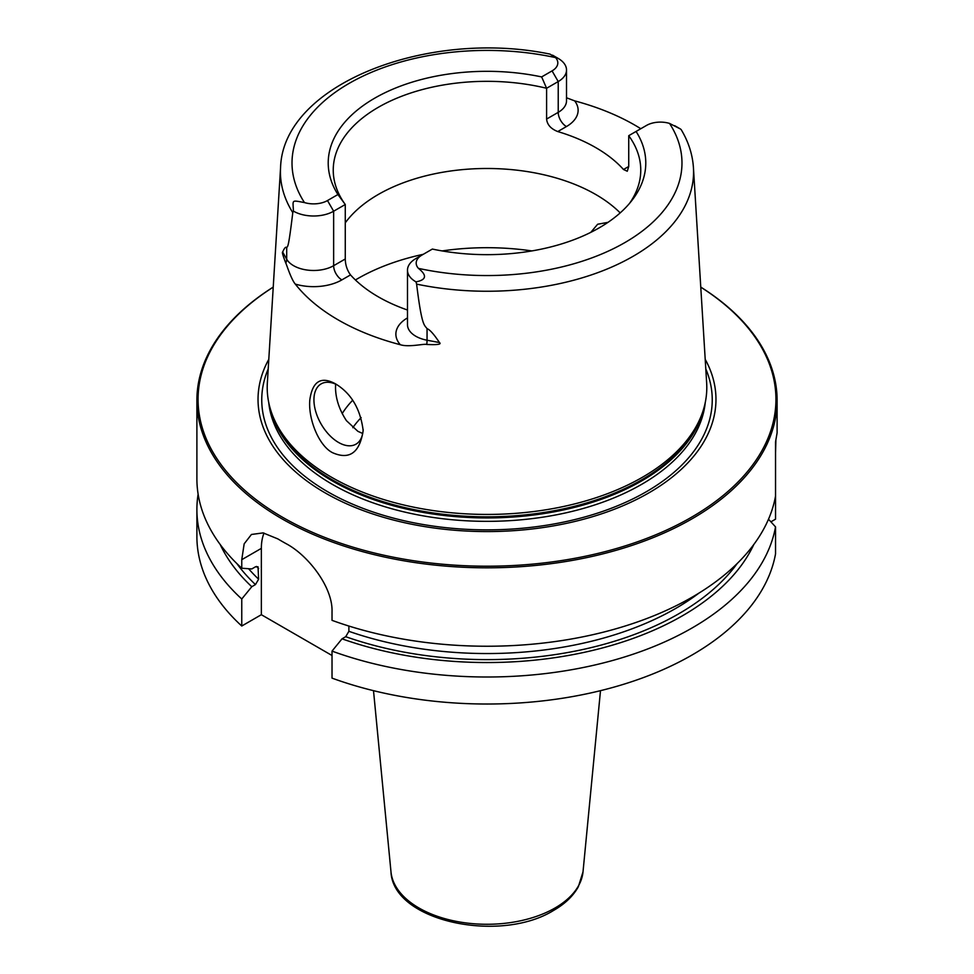 <?xml version="1.0" encoding="UTF-8"?>
<svg xmlns="http://www.w3.org/2000/svg" width="974" height="974" viewBox="0 0 974 974"><rect width="100%" height="100%" fill="white"/><g stroke="black" fill="none" stroke-linecap="round" stroke-linejoin="round"><path stroke-width="1.46" d="M220.209 544.539A276.312 159.529 0 0 0 251.779 586.713L241.759 598.998L241.759 626.014L261.349 614.704L261.349 548.374L241.759 559.685L241.759 568.219A290.106 167.491 180 0 1 196.894 478.745L196.894 400.338A290.106 167.491 180 0 1 273.231 287.099M241.759 559.685L244.17 543.833L251.438 534.47L263.102 532.9L277.809 538.878A290.106 167.491 180 0 0 281.863 541.264A290.106 167.491 180 0 0 286.015 543.614C308.04 555.156 332.938 587.188 332.024 611.794L332.024 620.341A290.106 167.491 180 0 0 775.535 496.107L775.535 519.166L770.921 521.833M700.769 287.099A290.106 167.491 0 0 1 777.106 400.338A290.106 167.491 0 0 1 598.024 555.07A290.106 167.491 0 0 1 281.863 518.765A290.106 167.491 180 0 1 196.894 400.338M241.759 626.014A290.106 167.491 180 0 1 196.894 536.528L196.894 509.524A290.106 167.491 180 0 1 198.124 494.135M332.024 655.502L261.349 614.704M332.024 651.107A290.106 167.491 180 0 0 775.535 526.885L775.535 553.889A290.106 167.491 180 0 1 332.024 678.123L332.024 651.107L342.032 638.822A276.312 159.529 0 0 0 753.791 544.539M241.759 598.998A290.106 167.491 180 0 1 196.894 509.524M777.106 400.338L777.106 432.833L775.535 441.916L775.535 496.107M775.888 440.406L775.535 452.849M775.535 526.885L768.51 519.215M342.032 638.822L345.709 636.692L348.887 631.31L348.887 626.039M261.349 548.374A58.026 33.493 60 0 1 264.027 533.082M251.779 586.713L255.456 584.583L258.621 579.201L258.013 566.795L255.456 566.819L251.779 568.95L241.759 568.219M273.231 287.147A288.937 166.822 180 0 0 282.691 517.34A288.937 166.822 0 0 0 686.414 520.104A288.937 166.822 0 0 0 700.769 287.147M705.2 359.321A228.975 132.196 0 0 1 606.035 512.312A228.975 132.196 0 0 1 325.097 492.856A228.975 132.196 180 0 1 268.8 359.321M331.586 477.272A219.795 126.9 180 0 1 271.186 411.588A219.795 126.9 180 0 1 267.339 383.05L280.561 167.759A206.573 119.266 180 0 0 292.784 212.624C288.292 249.868 287.72 245.85 286.697 247.627C285.796 246.459 284.457 247.92 282.667 252.035C281.876 251.986 282.923 255.675 285.796 263.09C286.417 263.942 291.165 279.416 295.305 284.091A210.372 121.458 180 0 0 338.246 319.935A210.372 121.458 180 0 0 400.326 344.723C409.08 347.499 424.189 343.481 426.758 344.467A11.603 2.922 100.6 0 0 427.05 340.218L427.05 328.664C424.384 324.756 421.852 326.984 416.616 284.116A206.573 119.266 0 0 0 693.439 167.759L706.661 383.05A219.795 126.9 0 0 1 702.814 411.588A219.795 126.9 0 0 1 551.406 508.866A219.795 126.9 0 0 1 331.586 477.272M335.531 383.866L335.531 383.866C351.249 393.386 360.453 408.97 363.168 430.618C359.698 452.727 349.52 460.105 332.621 452.727C319.155 446.153 308.003 419.319 309.829 399.827C312.484 381.272 321.043 375.952 335.531 383.866M566.515 97.777L574.66 100.87A208.923 120.618 180 0 1 634.731 125.074A208.923 120.618 180 0 1 640.795 128.726M415.776 258.634L421.937 255.078L415.776 258.634A28.319 16.351 0 0 0 407.485 270.2L407.485 324.671A28.319 16.351 0 0 0 427.05 340.218L439.444 342.544C433.954 334.24 429.814 329.614 427.05 328.664M439.444 342.544C441.794 344.321 437.57 344.966 426.758 344.467M407.485 270.2A28.319 16.351 0 0 0 415.983 281.863C426.405 279.903 427.233 275.399 418.455 268.374A19.614 11.323 0 0 1 421.937 255.078L432.359 249.064A158.774 91.666 180 0 0 631.943 200.413A158.774 91.666 180 0 0 636.083 131.441L628.729 135.69L628.729 166.481L627.28 171.241L623.494 169.5A153.758 88.768 180 0 0 595.723 147.598A153.758 88.768 0 0 0 557.773 131.563C550.882 128.86 547.157 124.696 546.597 119.059L546.597 88.269A153.758 88.768 180 0 0 333.242 170.097A153.758 88.768 180 0 0 345.271 204.503L333.644 211.212A28.319 16.351 180 0 1 293.405 211.102C293.028 199.609 290.909 200.096 304.46 202.568A19.614 11.323 180 0 0 327.483 200.559L337.917 194.532L345.271 204.503L345.271 258.987C345.38 264.879 347.121 270.188 350.506 274.912A153.758 88.768 0 0 0 378.277 296.814A153.758 88.768 180 0 0 407.485 310.024M363.144 429.376A34.808 20.101 60 0 1 355.948 444.181A34.808 20.101 60 0 1 329.127 434.854A34.808 20.101 60 0 1 313.932 399.827A34.808 20.101 60 0 1 321.14 383.89A34.808 20.101 60 0 1 337.089 384.815M335.653 384.133L335.519 387.36C335.592 398.536 339.232 409.628 346.415 420.646L357.86 431.312L362.693 433.491M590.792 232.36L597.646 224.239L607.983 222.352M620.182 212.892A153.758 88.768 180 0 0 595.723 194.483A153.758 88.768 0 0 0 345.271 222.839M628.729 135.69A153.758 88.768 180 0 1 640.758 170.097A153.758 88.768 180 0 1 629.545 203.371M292.784 212.624L293.405 211.102M415.983 281.863L416.616 284.116M674.714 125.695L680.4 128.97A28.319 16.351 180 0 1 680.595 129.092L669.54 123.418A19.614 11.323 180 0 0 646.517 125.427L636.083 131.441M337.917 194.532A158.774 91.666 180 0 1 374.722 98.167A158.774 91.666 180 0 1 541.641 76.922L552.063 70.895A19.614 11.323 0 0 0 555.545 57.6L550.03 54.118C427.878 28.733 282.801 84.324 280.561 167.759M546.597 119.059L558.224 112.351L558.224 81.56L546.597 88.269L541.641 76.922M552.063 70.895L558.224 81.56A28.319 16.351 0 0 0 566.515 69.994A28.319 16.351 0 0 0 558.224 58.44A28.319 16.351 0 0 0 558.017 58.318M352.661 400.265A153.758 88.768 0 0 0 342.178 413.621M583.012 871.852L578.361 886.705C573.236 895.958 565.054 903.823 553.804 910.3C500.405 943.794 392.997 921.526 390.988 871.852A96.158 55.518 0 0 0 452.691 920.625A96.158 55.518 0 0 0 554.997 908.011A96.158 55.518 180 0 0 583.012 871.852L600.495 690.676M737.148 563.581A271.247 156.607 180 0 1 345.709 636.692M255.456 584.583A271.247 156.607 180 0 1 236.852 563.581M348.887 631.31A266.9 154.087 0 0 0 698.955 593.117M248.577 568.719A266.9 154.087 0 0 0 258.621 579.201M256.442 566.43A266.9 154.087 0 0 0 258.621 568.548M705.785 368.903A225.25 130.041 0 0 1 597.488 513.14A225.25 130.041 0 0 1 327.727 491.773A225.25 130.041 180 0 1 268.215 368.903M268.739 402.518A218.639 126.23 180 0 0 332.402 484.382A218.639 126.23 0 0 0 564.713 513.103A218.639 126.23 0 0 0 705.261 402.518M703.325 410.005A218.639 126.23 0 0 1 555.764 511.52A218.639 126.23 0 0 1 332.402 480.961A218.639 126.23 180 0 1 270.675 410.005M271.186 411.588L272.136 414.413A218.833 126.34 180 0 0 332.256 479.817A218.833 126.34 0 0 0 551.126 511.277A218.833 126.34 0 0 0 701.864 414.413L702.814 411.588M350.506 274.912L341.85 279.903A39.922 23.047 180 0 1 295.305 284.091M407.485 317.901A39.922 23.047 0 0 0 400.326 344.723M531.877 250.927A182.771 105.521 0 0 0 442.123 250.927M423.252 254.324A182.771 105.521 0 0 0 355.425 279.976M345.271 258.987L333.644 265.695A28.319 16.351 180 0 1 286.697 259.194L282.667 252.035M327.483 200.559L333.644 211.212L333.644 265.695A11.603 6.696 -120 0 0 341.85 279.903M286.697 247.627L286.697 259.194A11.603 9.01 -29.4 0 1 285.796 263.09M418.455 268.374A194.983 112.57 0 0 0 624.87 242.587A194.983 112.57 0 0 0 669.54 123.418M555.545 57.6A194.983 112.57 0 0 0 349.13 83.387A194.983 112.57 0 0 0 304.46 202.568M623.494 169.5L628.729 166.481M557.773 131.563L566.43 126.559A39.922 23.047 0 0 0 574.66 100.87M566.43 126.559A11.603 6.696 60 0 1 558.224 112.351A28.319 16.351 0 0 0 566.515 100.785L566.515 69.994M361.159 417.627A144.469 83.411 0 0 0 352.819 427.696M390.988 871.852L373.505 690.676M693.439 167.759C692.563 154.464 688.472 141.729 681.143 129.566M552.526 55.153L558.224 58.44"/></g></svg>
